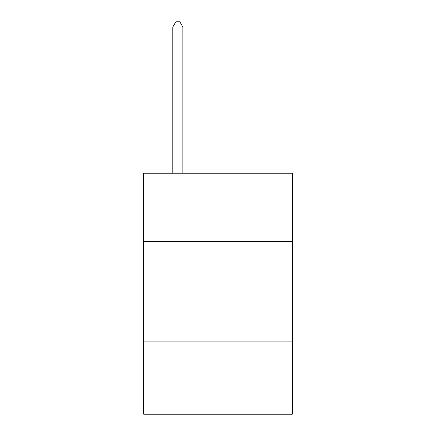 <?xml version="1.0" encoding="UTF-8"?>
<svg xmlns="http://www.w3.org/2000/svg" width="436" height="436" viewBox="0 0 436 436"><rect width="100%" height="100%" fill="white"/><g stroke="black" fill="none" stroke-linecap="round" stroke-linejoin="round"><path stroke-width="0.65" d="M292.305 241.495L292.305 173.217L143.695 173.217L143.695 241.495L292.305 241.495L292.305 414.2L143.695 414.2L143.695 241.495M292.305 341.906L143.695 341.906M182.858 173.217L182.858 27.021L172.814 27.021L172.814 173.217M172.814 27.021L175.828 21.8L179.845 21.8L182.858 27.021"/></g></svg>
